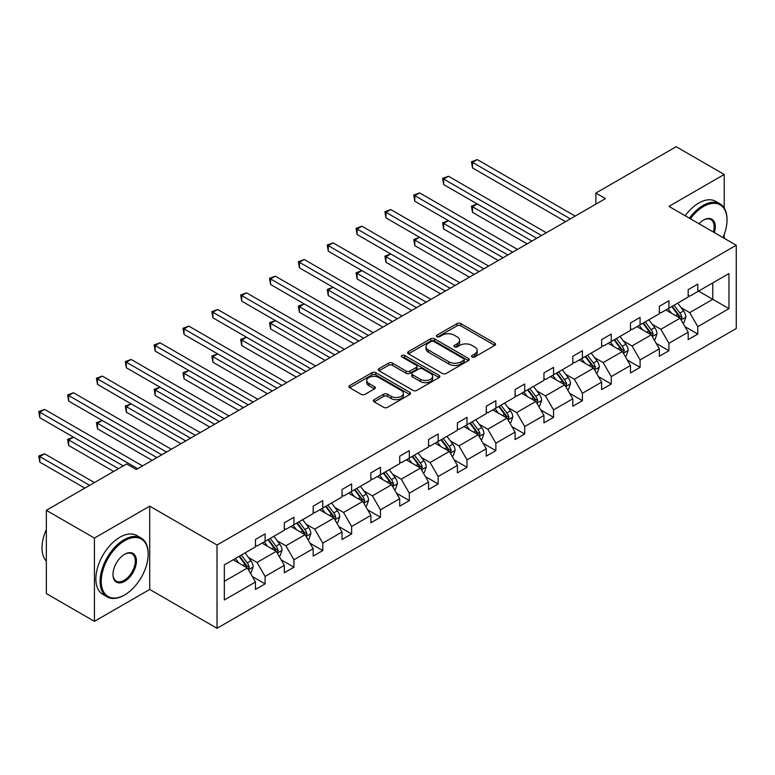 <?xml version="1.0" encoding="UTF-8"?>
<svg xmlns="http://www.w3.org/2000/svg" width="775" height="775" viewBox="0 0 775 775"><rect width="100%" height="100%" fill="white"/><g stroke="black" fill="none" stroke-linecap="round" stroke-linejoin="round"><path stroke-width="1.16" d="M472.072 356.975A1.87 1.075 0 0 0 474.717 356.975L494.77 345.388A2.674 1.54 0 0 0 495.554 344.303A2.674 1.54 0 0 0 494.77 343.209L460.796 323.592A2.674 1.54 0 0 0 457.017 323.592L436.964 335.178A1.87 1.075 0 0 0 436.412 335.933A1.87 1.075 0 0 0 436.964 336.699A1.87 1.075 0 0 0 439.609 336.699L442.205 335.207A8.544 4.931 0 0 1 454.286 335.207L457.114 336.834A8.544 4.931 0 0 1 459.614 340.322A8.544 4.931 0 0 1 457.114 343.809L454.518 345.311A1.87 1.075 0 0 0 453.976 346.076A1.87 1.075 0 0 0 454.518 346.832A1.87 1.075 0 0 0 457.163 346.832L459.759 345.34A8.544 4.931 0 0 1 471.839 345.34L474.668 346.968A8.544 4.931 0 0 1 477.168 350.455A8.544 4.931 0 0 1 474.668 353.942L472.072 355.444A1.87 1.075 0 0 0 471.529 356.209A1.87 1.075 0 0 0 472.072 356.975L472.072 355.444M374.151 399.668A2.674 1.54 0 0 0 373.366 400.752A2.674 1.54 0 0 0 374.151 401.847L383.683 407.35A2.674 1.54 0 0 0 387.461 407.35L409.733 394.485A2.674 1.54 0 0 0 410.517 393.4A2.674 1.54 0 0 0 409.733 392.305L375.759 372.688A2.674 1.54 0 0 0 371.981 372.688L349.709 385.553A2.674 1.54 0 0 0 348.924 386.638A2.674 1.54 0 0 0 349.709 387.733L361.218 394.378A2.674 1.54 0 0 0 364.996 394.378L374.528 388.876A2.674 1.54 0 0 0 375.313 387.781A2.674 1.54 0 0 0 374.528 386.696L368.823 383.402A7.14 4.127 0 0 1 366.73 380.486A7.14 4.127 0 0 1 371.138 376.679A7.14 4.127 0 0 1 378.917 377.57L401.285 390.484A7.14 4.127 0 0 1 403.378 393.4A7.14 4.127 0 0 1 398.97 397.207A7.14 4.127 0 0 1 391.191 396.316L387.461 394.165A2.674 1.54 0 0 0 383.683 394.165L374.151 399.668L374.151 401.847M149.711 506.162L94.424 538.083L46.345 510.328L46.345 593.592L94.424 621.356L149.711 589.436L217.019 628.292L217.019 545.019L149.711 506.162L149.711 589.436M724.228 208.01L724.228 174.462L668.941 206.382L736.25 245.249L217.019 545.019M724.228 174.462L676.158 146.708L595.868 193.062L595.868 204.164M46.345 510.328L126.635 463.973L136.255 469.524L605.478 198.613L595.868 193.062M442.389 373.453A2.674 1.54 0 0 0 446.168 373.453L468.439 360.598A2.674 1.54 0 0 0 469.224 359.503A2.674 1.54 0 0 0 468.439 358.418L434.465 338.801A2.674 1.54 0 0 0 430.687 338.801L408.415 351.656A2.674 1.54 0 0 0 407.631 352.751A2.674 1.54 0 0 0 408.415 353.836L442.389 373.453M402.651 357.372A1.87 1.075 0 0 1 404.54 357.643L404.54 355.415L439.086 375.362A2.674 1.54 0 0 1 439.871 376.456A2.674 1.54 0 0 1 439.086 377.541L416.814 390.397A2.674 1.54 0 0 1 413.036 390.397L379.062 370.789L388.595 365.325L388.595 363.097L379.062 368.609A2.674 1.54 0 0 0 378.278 369.694A2.674 1.54 0 0 0 379.062 370.789L379.062 368.609M388.595 365.325A2.674 1.54 0 0 1 392.373 365.325L392.373 363.097A2.674 1.54 0 0 0 388.595 363.097M392.373 363.097L406.148 371.06A2.674 1.54 0 0 0 409.927 371.06L416.243 367.408A2.674 1.54 0 0 0 417.028 366.313A2.674 1.54 0 0 0 416.243 365.228L401.905 356.946A1.87 1.075 0 0 1 401.353 356.18A1.87 1.075 0 0 1 402.506 355.183A1.87 1.075 0 0 1 404.54 355.415M94.424 538.083L94.424 621.356M724.228 238.303L724.228 234.467M224.324 564.898L255.479 546.908L255.479 539.468L265.098 533.917L265.098 541.357L284.328 530.255L284.328 522.815L293.938 517.264L293.938 524.704L313.177 513.602L313.177 506.162L322.787 500.611L322.787 508.051L342.017 496.949L342.017 489.509L351.637 483.958L351.637 491.398L370.867 480.287L370.867 472.857L380.477 467.306L380.477 474.736L399.716 463.634L399.716 456.194L409.326 450.643L409.326 458.083L428.556 446.981L428.556 439.541L438.175 433.99L438.175 441.43L457.405 430.328L457.405 422.888L467.015 417.338L467.015 424.778L486.254 413.676L486.254 406.236L495.864 400.685L495.864 408.125L515.094 397.023L515.094 389.583L524.714 384.032L524.714 391.472L543.943 380.37L543.943 372.93L553.553 367.379L553.553 374.819L572.793 363.707L572.793 356.277L582.403 350.726L582.403 358.157L601.632 347.055L601.632 339.615L611.252 334.064L611.252 341.504L630.482 330.402L630.482 322.962L640.092 317.411L640.092 324.851L659.331 313.749L659.331 306.309L668.941 300.758L668.941 308.198L688.171 297.096L688.171 289.656L697.791 284.105L697.791 291.545L728.946 273.556L728.946 308.644L697.791 326.633L697.791 334.064L688.171 339.624L688.171 332.184L668.941 343.286L668.941 350.726L659.331 356.277L659.331 348.837L640.092 359.939L640.092 367.379L630.482 372.93L630.482 365.49L611.252 376.592L611.252 384.032L601.632 389.583L601.632 382.143L582.403 393.245L582.403 400.685L572.793 406.236L572.793 398.796L553.553 409.897L553.553 417.338L543.943 422.888L543.943 415.448L524.714 426.55L524.714 433.99L515.094 439.541L515.094 432.101L495.864 443.213L495.864 450.643L486.254 456.194L486.254 448.764L467.015 459.866L467.015 467.306L457.405 472.857L457.405 465.417L438.175 476.518L438.175 483.958L428.556 489.509L428.556 482.069L409.326 493.171L409.326 500.611L399.716 506.162L399.716 498.722L380.477 509.824L380.477 517.264L370.867 522.815L370.867 515.375L351.637 526.477L351.637 533.917L342.017 539.468L342.017 532.028L322.787 543.13L322.787 550.57L313.177 556.121L313.177 548.681L293.938 559.792L293.938 567.222L284.328 572.773L284.328 565.343L265.098 576.445L265.098 583.885L255.479 589.436L255.479 581.996L224.324 599.976L224.324 564.898M217.019 628.292L736.25 328.513L736.25 245.249M262.018 543.13L276.249 551.345L257.019 562.456L248.426 557.496M257.019 562.456L265.098 576.445M276.249 551.345L284.328 565.343M255.479 545.135L257.019 546.017L265.098 541.357M290.867 526.477L305.098 534.692L285.868 545.794L277.276 540.834M285.868 545.794L293.938 559.792M305.098 534.692L313.177 548.681M284.328 528.482L285.868 529.364L293.938 524.704M319.707 509.824L333.938 518.039L314.708 529.141L306.115 524.181M314.708 529.141L322.787 543.13M333.938 518.039L342.017 532.028M313.177 511.82L314.708 512.711L322.787 508.051M348.556 493.171L362.787 501.386L343.558 512.488L334.965 507.528M343.558 512.488L351.637 526.477M362.787 501.386L370.867 515.375M342.017 495.167L343.558 496.058L351.637 491.398M377.406 476.518L391.637 484.733L372.407 495.835L363.814 490.875M372.407 495.835L380.477 509.824M391.637 484.733L399.716 498.722M370.867 478.514L372.407 479.405L380.477 474.736M406.245 459.866L420.476 468.081L401.247 479.183L392.654 474.222M401.247 479.183L409.326 493.171M420.476 468.081L428.556 482.069M399.716 461.861L401.247 462.752L409.326 458.083M435.095 443.213L449.326 451.428L430.096 462.53L421.503 457.57M430.096 462.53L438.175 476.518M449.326 451.428L457.405 465.417M428.556 445.208L430.096 446.09L438.175 441.43M463.944 426.55L478.175 434.775L458.945 445.877L450.353 440.917M458.945 445.877L467.015 459.866M478.175 434.775L486.254 448.764M457.405 428.556L458.945 429.437L467.015 424.778M492.784 409.897L507.015 418.113L487.785 429.214L479.192 424.254M487.785 429.214L495.864 443.213M507.015 418.113L515.094 432.101M486.254 411.903L487.785 412.784L495.864 408.125M521.633 393.245L535.864 401.46L516.634 412.562L508.042 407.602M516.634 412.562L524.714 426.55M535.864 401.46L543.943 415.448M515.094 395.24L516.634 396.132L524.714 391.472M550.482 376.592L564.713 384.807L545.484 395.909L536.891 390.949M545.484 395.909L553.553 409.897M564.713 384.807L572.793 398.796M543.943 378.588L545.484 379.479L553.553 374.819M579.322 359.939L593.553 368.154L574.323 379.256L565.731 374.296M574.323 379.256L582.403 393.245M593.553 368.154L601.632 382.143M572.793 361.935L574.323 362.826L582.403 358.157M608.172 343.286L622.403 351.501L603.173 362.603L594.58 357.643M603.173 362.603L611.252 376.592M622.403 351.501L630.482 365.49M601.632 345.282L603.173 346.173L611.252 341.504M637.021 326.633L651.252 334.848L632.022 345.95L623.429 340.99M632.022 345.95L640.092 359.939M651.252 334.848L659.331 348.837M630.482 328.629L632.022 329.52L640.092 324.851M665.861 309.971L680.092 318.196L660.862 329.298L652.269 324.338M660.862 329.298L668.941 343.286M680.092 318.196L688.171 332.184M659.331 311.976L660.862 312.858L668.941 308.198M698.556 291.1L712.787 299.315L689.711 312.635L681.118 307.675M689.711 312.635L697.791 326.633M728.946 308.644L712.787 299.315L712.787 282.885L728.946 273.556M688.171 295.323L689.711 296.205L697.791 291.545M224.324 581.327L247.399 568.007L233.168 559.792M247.399 568.007L255.479 581.996M685.003 326.682L697.791 334.064M656.154 343.335L668.941 350.726M627.304 359.997L640.092 367.379M598.465 376.65L611.252 384.032M569.615 393.303L582.403 400.685M540.766 409.956L553.553 417.338M511.926 426.608L524.714 433.99M483.077 443.261L495.864 450.643M454.228 459.914L467.015 467.306M425.388 476.577L438.175 483.958M396.538 493.229L409.326 500.611M367.689 509.882L380.477 517.264M338.849 526.535L351.637 533.917M310 543.188L322.787 550.57M281.151 559.841L293.938 567.222M252.311 576.493L265.098 583.885M472.818 357.236L474.668 356.171A8.544 4.931 0 0 0 477.168 352.683L477.168 350.455M459.614 340.322L459.614 342.54A8.544 4.931 0 0 1 457.114 346.028L455.264 347.103M494.741 345.408L460.796 325.82A2.674 1.54 0 0 0 457.017 325.82L437.71 336.96M468.4 360.617L434.465 341.019A2.674 1.54 0 0 0 430.687 341.019L408.444 353.855L408.415 351.656M463.721 360.268A1.87 1.075 0 0 0 464.264 359.503A1.87 1.075 0 0 0 463.721 358.738L433.893 341.523A1.87 1.075 0 0 0 431.249 341.523L428.517 343.102A8.544 4.931 0 0 0 426.017 346.59A8.544 4.931 0 0 0 428.517 350.077L448.899 361.847A8.544 4.931 0 0 0 460.98 361.847L463.721 360.268L463.721 362.487A1.87 1.075 0 0 0 464.264 361.722L464.264 359.503M426.017 346.59L426.017 348.808A8.544 4.931 0 0 0 428.517 352.296L428.517 350.077M463.721 362.487L460.98 364.066A8.544 4.931 0 0 1 448.899 364.066L428.517 352.296M392.373 365.325L406.148 373.279A2.674 1.54 0 0 0 409.927 373.279L416.243 369.627A2.674 1.54 0 0 0 417.028 368.542L417.028 366.313M404.54 357.643L439.047 377.561M420.447 379.314A7.14 4.127 0 0 0 428.226 380.205A7.14 4.127 0 0 0 432.634 376.398A7.14 4.127 0 0 0 430.542 373.482L422.666 368.929A2.674 1.54 0 0 0 418.887 368.929L412.562 372.581A2.674 1.54 0 0 0 411.787 373.676A2.674 1.54 0 0 0 412.562 374.761L420.447 379.314L420.447 381.532A7.14 4.127 0 0 0 428.226 382.424A7.14 4.127 0 0 0 432.634 378.617L432.634 376.398M411.787 373.676L411.787 375.894A2.674 1.54 0 0 0 412.562 376.979L412.562 374.761M420.447 381.532L412.562 376.979M403.378 393.4L403.378 395.618A7.14 4.127 0 0 1 398.97 399.425A7.14 4.127 0 0 1 391.191 398.534L387.461 396.383A2.674 1.54 0 0 0 383.683 396.383L374.189 401.867M366.73 380.486L366.73 382.705A7.14 4.127 0 0 0 368.823 385.621L368.823 383.402M374.499 388.895L368.823 385.621M409.694 394.504L375.759 374.916A2.674 1.54 0 0 0 371.981 374.916L349.748 387.752M682.978 323.185L683.938 322.632L685.865 317.082A7.208 4.166 -120 0 0 683.569 310.94L677.718 303.132M671.508 313.226L668.098 308.683M666.946 310.601L666.297 309.729M546.346 232.752L448.463 176.245L443.658 179.015L443.658 184.566L536.726 238.303L477.303 203.999L472.498 206.77L472.498 212.331L527.116 243.854M680.905 319.591L681.971 317.392A7.208 4.166 -120 0 0 679.908 313.052L674.056 305.243M672.254 306.29L678.542 314.679A3.672 2.122 60 0 1 679.21 315.793L681.971 317.392M671.751 306.58L677.602 314.388A7.208 4.166 60 0 1 679.404 317.789M472.498 212.331L471.442 206.16L531.921 241.083M471.442 206.16L477.303 203.999M570.381 218.879L472.498 162.362L477.303 159.592L575.195 216.099M565.576 221.65L472.498 167.913L472.498 162.362L471.442 161.752L477.303 159.592M472.498 167.913L471.442 161.752M722.978 237.586A33.18 19.152 120 0 0 727.018 220.042A33.18 19.152 120 0 0 703.555 206.499A33.18 19.152 120 0 0 690.389 218.763M689.401 218.192A33.993 19.627 -60 0 1 702.983 205.501A33.993 19.627 -60 0 1 719.975 203.815A33.993 19.627 -60 0 1 727.018 219.373A33.993 19.627 -60 0 1 727.018 219.713M699.002 223.743A16.585 9.581 -60 0 1 703.555 220.042L703.555 220.042A16.585 9.581 -60 0 1 714.366 232.607M685.168 215.75A33.993 19.627 -60 0 1 698.75 203.05A33.993 19.627 -60 0 1 715.751 201.374L719.975 203.815M713.349 232.025A15.771 9.106 120 0 0 710.869 219.596A15.771 9.106 120 0 0 703.264 220.216M124.136 595.21L124.707 594.871A33.18 19.152 120 0 0 148.17 554.232A33.18 19.152 120 0 0 124.707 540.688A33.18 19.152 120 0 0 101.254 581.327A33.18 19.152 120 0 0 124.707 594.871L124.136 595.21A33.993 19.627 -60 0 1 107.134 596.886A33.993 19.627 -60 0 1 101.922 569.644A33.993 19.627 -60 0 1 124.136 539.691A33.993 19.627 -60 0 1 141.127 538.005A33.993 19.627 -60 0 1 148.17 553.573A33.993 19.627 -60 0 1 148.17 553.902M124.707 581.327A16.585 9.581 -60 0 1 112.985 574.556A16.585 9.581 -60 0 1 124.707 554.232L124.707 554.232A16.585 9.581 -60 0 1 136.439 561.013A16.585 9.581 -60 0 1 124.707 581.327M112.985 574.217A15.771 9.106 120 0 0 116.25 581.105A15.771 9.106 120 0 0 124.136 580.33A15.771 9.106 120 0 0 134.443 566.428A15.771 9.106 120 0 0 132.021 553.786A15.771 9.106 120 0 0 124.417 554.406M107.134 596.886L102.91 594.444A33.993 19.627 -60 0 1 97.698 567.203A33.993 19.627 -60 0 1 119.902 537.249A33.993 19.627 -60 0 1 136.904 535.564L141.127 538.005M46.345 561.187A33.993 19.627 -60 0 1 46.345 529.412M654.139 339.838L655.098 339.285L657.016 333.734A7.208 4.166 -120 0 0 654.72 327.602L648.869 319.784M642.659 329.888L639.249 325.335M638.096 327.253L637.447 326.382M517.497 249.405L419.614 192.898L414.809 195.668L414.809 201.219L507.887 254.956L448.463 220.652L443.658 223.432L443.658 228.983L498.267 260.516M652.056 336.243L653.131 334.044A7.208 4.166 -120 0 0 651.068 329.704L645.217 321.896M643.405 322.942L649.692 331.332A3.672 2.122 60 0 1 650.361 332.446L653.131 334.044M642.911 323.233L648.752 331.041A7.208 4.166 60 0 1 650.554 334.442M443.658 228.983L442.593 222.822L503.072 257.736M442.593 222.822L448.463 220.652M625.289 356.5L626.248 355.938L628.176 350.387A7.208 4.166 -120 0 0 625.871 344.255L620.019 336.437M613.81 346.541L610.409 341.998M609.257 343.906L608.598 343.034M488.657 266.067L390.765 209.55L385.96 212.321L385.96 217.882L479.037 271.618L419.614 237.305L414.809 240.085L414.809 245.636L469.418 277.169M623.207 352.896L624.282 350.697A7.208 4.166 -120 0 0 622.218 346.357L616.367 338.549M614.565 339.595L620.843 347.985A3.672 2.122 60 0 1 621.511 349.099L624.282 350.697M614.062 339.886L619.913 347.694A7.208 4.166 60 0 1 621.705 351.094M414.809 245.636L413.753 239.475L474.232 274.389M413.753 239.475L419.614 237.305M541.541 235.532L442.593 178.405L448.463 176.245M443.658 184.566L442.593 178.405M512.692 252.185L413.753 195.058L419.614 192.898M414.809 201.219L413.753 195.058M596.44 373.153L597.399 372.591L599.327 367.04A7.208 4.166 -120 0 0 597.031 360.908L591.18 353.1M584.97 363.194L581.56 358.651M580.407 360.559L579.758 359.687M459.808 282.72L361.925 226.203L357.12 228.983L357.12 234.534L450.188 288.271L390.765 253.958L385.96 256.738L385.96 262.289L440.578 293.822M594.367 369.549L595.433 367.35A7.208 4.166 -120 0 0 593.369 363.02L587.518 355.202M585.716 356.248L592.003 364.637A3.672 2.122 60 0 1 592.672 365.752L595.433 367.35M585.212 356.539L591.063 364.347A7.208 4.166 60 0 1 592.865 367.747M385.96 262.289L384.904 256.128L445.383 291.042M384.904 256.128L390.765 253.958M483.842 268.838L384.904 211.711L390.765 209.55M385.96 217.882L384.904 211.711M567.6 389.806L568.559 389.253L570.477 383.693A7.208 4.166 -120 0 0 568.182 377.561L562.33 369.752M556.121 379.847L552.711 375.303M551.558 377.212L550.909 376.34M430.958 299.373L333.076 242.856L328.271 245.636L328.271 251.187L421.348 304.924L361.925 270.62L357.12 273.391L357.12 278.942L411.728 310.475M565.518 386.202L566.593 384.003A7.208 4.166 -120 0 0 564.529 379.673L558.678 371.864M556.867 372.901L563.154 381.29A3.672 2.122 60 0 1 563.822 382.404L566.593 384.003M556.373 373.192L562.214 381A7.208 4.166 60 0 1 564.016 384.41M357.12 278.942L356.054 272.781L416.533 307.694M356.054 272.781L361.925 270.62M455.002 285.491L356.054 228.373L361.925 226.203M357.12 234.534L356.054 228.373M538.751 406.458L539.71 405.906L541.638 400.355A7.208 4.166 -120 0 0 539.332 394.213L533.481 386.405M527.271 396.5L523.871 391.956M522.718 393.874L522.059 393.002M402.118 316.026L304.226 259.509L299.421 262.289L299.421 267.84L392.499 321.577L333.076 287.273L328.271 290.044L328.271 295.595L382.879 327.127M536.668 402.855L537.743 400.656A7.208 4.166 -120 0 0 535.68 396.325L529.829 388.517M528.027 389.554L534.304 397.943A3.672 2.122 60 0 1 534.973 399.057L537.743 400.656M527.523 389.844L533.374 397.653A7.208 4.166 60 0 1 535.167 401.062M328.271 295.595L327.215 289.433L387.694 324.357M327.215 289.433L333.076 287.273M426.153 302.143L327.215 245.026L333.076 242.856M328.271 251.187L327.215 245.026M509.902 423.111L510.861 422.559L512.788 417.008A7.208 4.166 -120 0 0 510.493 410.866L504.641 403.058M498.432 413.153L495.022 408.609M493.869 410.527L493.22 409.655M373.269 332.678L275.387 276.171L270.582 278.942L270.582 284.493L363.649 338.229L304.226 303.926L299.421 306.697L299.421 312.248L354.039 343.78M507.828 419.507L508.894 417.308A7.208 4.166 -120 0 0 506.831 412.978L500.979 405.17M499.177 406.207L505.465 414.596A3.672 2.122 60 0 1 506.133 415.72L508.894 417.308M498.674 406.497L504.525 414.315A7.208 4.166 60 0 1 506.317 417.715M299.421 312.248L298.365 306.086L358.844 341.01M298.365 306.086L304.226 303.926M481.062 439.764L482.021 439.212L483.939 433.661A7.208 4.166 -120 0 0 481.643 427.519L475.792 419.711M469.582 429.805L466.172 425.262M465.019 427.18L464.37 426.308M344.42 349.331L246.537 292.824L241.732 295.595L241.732 301.146L334.81 354.882L275.387 320.579L270.582 323.349L270.582 328.91L325.19 360.433M478.979 436.17L480.054 433.971A7.208 4.166 -120 0 0 477.991 429.631L472.14 421.823M470.328 422.869L476.615 431.258A3.672 2.122 60 0 1 477.284 432.373L480.054 433.971M469.834 423.15L475.676 430.968A7.208 4.166 60 0 1 477.478 434.368M270.582 328.91L269.516 322.739L329.995 357.662M269.516 322.739L275.387 320.579M452.213 456.417L453.172 455.865L455.099 450.314A7.208 4.166 -120 0 0 452.794 444.182L446.942 436.364M440.733 446.468L437.332 441.915M436.18 443.833L435.521 442.961M315.58 365.984L217.688 309.477L212.883 312.248L212.883 317.798L305.96 371.535L246.537 337.232L241.732 340.012L241.732 345.563L296.341 377.096M450.13 452.823L451.205 450.624A7.208 4.166 -120 0 0 449.142 446.284L443.29 438.476M441.488 439.522L447.766 447.911A3.672 2.122 60 0 1 448.434 449.025L451.205 450.624M440.985 439.812L446.836 447.621A7.208 4.166 60 0 1 448.628 451.021M241.732 345.563L240.676 339.402L301.155 374.315M240.676 339.402L246.537 337.232M423.363 473.079L424.322 472.517L426.25 466.967A7.208 4.166 -120 0 0 423.954 460.834L418.103 453.017M411.893 463.121L408.483 458.577M407.33 460.486L406.681 459.614M286.731 382.647L188.848 326.13L184.043 328.9L184.043 334.461L277.111 388.198L217.688 353.884L212.883 356.665L212.883 362.216L267.501 393.748M421.29 469.476L422.356 467.277A7.208 4.166 -120 0 0 420.292 462.937L414.441 455.128M412.639 456.175L418.926 464.564A3.672 2.122 60 0 1 419.595 465.678L422.356 467.277M412.135 456.465L417.987 464.273A7.208 4.166 60 0 1 419.779 467.674M212.883 362.216L211.827 356.054L272.306 390.968M211.827 356.054L217.688 353.884M394.523 489.732L395.483 489.17L397.401 483.619A7.208 4.166 -120 0 0 395.105 477.487L389.253 469.679M383.044 479.773L379.634 475.23M378.481 477.138L377.832 476.267M257.881 399.299L159.999 342.782L155.194 345.563L155.194 351.114L248.271 404.85L188.848 370.537L184.043 373.317L184.043 378.868L238.652 410.401M392.441 486.128L393.516 483.929A7.208 4.166 -120 0 0 391.452 479.599L385.601 471.781M383.79 472.827L390.077 481.217A3.672 2.122 60 0 1 390.745 482.331L393.516 483.929M383.296 473.118L389.137 480.926A7.208 4.166 60 0 1 390.939 484.327M184.043 378.868L182.977 372.707L243.457 407.621M182.977 372.707L188.848 370.537M365.674 506.385L366.633 505.833L368.561 500.272A7.208 4.166 -120 0 0 366.255 494.14L360.404 486.332M354.194 496.426L350.794 491.883M349.641 493.791L348.983 492.919M229.042 415.952L131.149 359.435L126.344 362.216L126.344 367.767L219.422 421.503L159.999 387.2L155.194 389.97L155.194 395.521L209.802 427.054M363.591 502.781L364.667 500.582A7.208 4.166 -120 0 0 362.603 496.252L356.752 488.444M354.95 489.48L361.228 497.87A3.672 2.122 60 0 1 361.896 498.984L364.667 500.582M354.446 489.771L360.298 497.579A7.208 4.166 60 0 1 362.09 500.989M155.194 395.521L154.138 389.36L214.617 424.274M154.138 389.36L159.999 387.2M336.825 523.038L337.784 522.486L339.712 516.935A7.208 4.166 -120 0 0 337.416 510.793L331.564 502.985M325.355 513.079L321.945 508.536M320.792 510.454L320.143 509.582M200.192 432.605L102.31 376.088L97.505 378.868L97.505 384.419L190.572 438.156L131.149 403.853L126.344 406.623L126.344 412.174L180.963 443.707M334.752 519.434L335.817 517.235A7.208 4.166 -120 0 0 333.754 512.905L327.903 505.097M326.101 506.133L332.388 514.523A3.672 2.122 60 0 1 333.056 515.637L335.817 517.235M325.597 506.424L331.448 514.232A7.208 4.166 60 0 1 333.24 517.642M126.344 412.174L125.288 406.013L185.767 440.936M125.288 406.013L131.149 403.853M307.985 539.691L308.944 539.138L310.862 533.587A7.208 4.166 -120 0 0 308.566 527.446L302.715 519.637M296.505 529.732L293.095 525.188M291.942 527.107L291.293 526.235M171.343 449.258L73.46 392.741L68.655 395.521L68.655 401.072L161.733 454.809L102.31 420.505L97.505 423.276L97.505 428.827L152.113 460.36M305.902 536.087L306.978 533.888A7.208 4.166 -120 0 0 304.914 529.558L299.063 521.749M297.251 522.786L303.538 531.175A3.672 2.122 60 0 1 304.207 532.299L306.978 533.888M296.757 523.077L302.599 530.885A7.208 4.166 60 0 1 304.401 534.295M97.505 428.827L96.439 422.666L156.918 457.589M96.439 422.666L102.31 420.505M279.136 556.343L280.095 555.791L282.022 550.24A7.208 4.166 -120 0 0 279.717 544.098L273.866 536.29M267.656 546.385L264.256 541.841M263.103 543.759L262.444 542.887M142.503 465.911L44.611 409.403L39.806 412.174L39.806 417.725L123.273 465.911L73.46 437.158L68.655 439.929L68.655 445.489L113.654 471.462M277.053 552.74L278.128 550.55A7.208 4.166 -120 0 0 276.065 546.21L270.213 538.402M268.412 539.448L274.689 547.838A3.672 2.122 60 0 1 275.358 548.952L278.128 550.55M267.908 539.729L273.759 547.547A7.208 4.166 60 0 1 275.551 550.947M68.655 445.489L67.599 439.318L118.459 468.691M67.599 439.318L73.46 437.158M250.286 572.996L251.245 572.444L253.173 566.893A7.208 4.166 -120 0 0 250.877 560.751L245.026 552.943M238.816 563.047L235.406 558.494M234.253 560.412L233.604 559.54M94.424 482.563L44.611 453.811L39.806 456.591L39.806 462.142L84.804 488.114M248.213 569.402L249.279 567.203A7.208 4.166 -120 0 0 247.215 562.863L241.364 555.055M239.562 556.101L245.849 564.491A3.672 2.122 60 0 1 246.518 565.605L249.279 567.203M239.058 556.392L244.91 564.2A7.208 4.166 60 0 1 246.702 567.6M39.806 462.142L38.75 455.981L89.619 485.344M38.75 455.981L44.611 453.811M397.304 318.796L298.365 261.679L304.226 259.509M299.421 267.84L298.365 261.679M368.464 335.459L269.516 278.332L275.387 276.171M270.582 284.493L269.516 278.332M339.615 352.112L240.676 294.984L246.537 292.824M241.732 301.146L240.676 294.984M310.765 368.764L211.827 311.637L217.688 309.477M212.883 317.798L211.827 311.637M281.926 385.417L182.977 328.29L188.848 326.13M184.043 334.461L182.977 328.29M253.076 402.07L154.138 344.952L159.999 342.782M155.194 351.114L154.138 344.952M224.227 418.723L125.288 361.605L131.149 359.435M126.344 367.767L125.288 361.605M195.387 435.376L96.439 378.258L102.31 376.088M97.505 384.419L96.439 378.258M166.538 452.038L67.599 394.911L73.46 392.741M68.655 401.072L67.599 394.911M137.688 468.691L38.75 411.564L44.611 409.403M39.806 417.725L38.75 411.564M474.668 356.171L474.668 353.942M454.518 346.832L454.518 345.311M457.114 346.028L457.114 343.809M436.964 336.699L436.964 335.178M457.017 325.82L457.017 323.592M460.796 325.82L460.796 323.592M494.77 345.388L494.77 343.209M430.687 341.019L430.687 338.801M434.465 341.019L434.465 338.801M468.439 360.598L468.439 358.418M448.899 364.066L448.899 361.847M460.98 364.066L460.98 361.847M406.148 373.279L406.148 371.06M409.927 373.279L409.927 371.06M416.243 369.627L416.243 367.408M439.086 377.541L439.086 375.362M383.683 396.383L383.683 394.165M387.461 396.383L387.461 394.165M391.191 398.534L391.191 396.316M374.528 388.876L374.528 386.696M349.709 387.733L349.709 385.553M371.981 374.916L371.981 372.688M375.759 374.916L375.759 372.688M409.733 394.485L409.733 392.305M681.109 319.939L685.817 317.217M679.908 313.052L683.569 310.94M675.558 315.57L677.602 314.388M652.259 336.592L656.967 333.87M651.068 329.704L654.72 327.602M646.708 332.223L648.752 331.041M623.41 353.245L628.128 350.532M622.218 346.357L625.871 344.255M617.859 348.876L619.913 347.694M594.57 369.898L599.278 367.185M593.369 363.02L597.031 360.908M589.019 365.529L591.063 364.347M565.721 386.56L570.429 383.838M564.529 379.673L568.182 377.561M560.17 382.182L562.214 381M536.872 403.213L541.589 400.491M535.68 396.325L539.332 394.213M531.321 398.844L533.374 397.653M508.032 419.866L512.74 417.144M506.831 412.978L510.493 410.866M502.481 415.497L504.525 414.315M479.183 436.519L483.891 433.797M477.991 429.631L481.643 427.519M473.632 432.15L475.676 430.968M450.333 453.172L455.051 450.449M449.142 446.284L452.794 444.182M444.782 448.802L446.836 447.621M421.493 469.824L426.202 467.112M420.292 462.937L423.954 460.834M415.942 465.455L417.987 464.273M392.644 486.477L397.352 483.765M391.452 479.599L395.105 477.487M387.093 482.108L389.137 480.926M363.795 503.14L368.512 500.417M362.603 496.252L366.255 494.14M358.244 498.761L360.298 497.579M334.955 519.792L339.663 517.07M333.754 512.905L337.416 510.793M329.404 515.414L331.448 514.232M306.106 536.445L310.814 533.723M304.914 529.558L308.566 527.446M300.555 532.076L302.599 530.885M277.256 553.098L281.974 550.376M276.065 546.21L279.717 544.098M271.705 548.729L273.759 547.547M248.417 569.751L253.125 567.029M247.215 562.863L250.877 560.751M242.866 565.382L244.91 564.2M727.018 220.042L727.018 219.373M148.17 554.232L148.17 553.573"/></g></svg>
